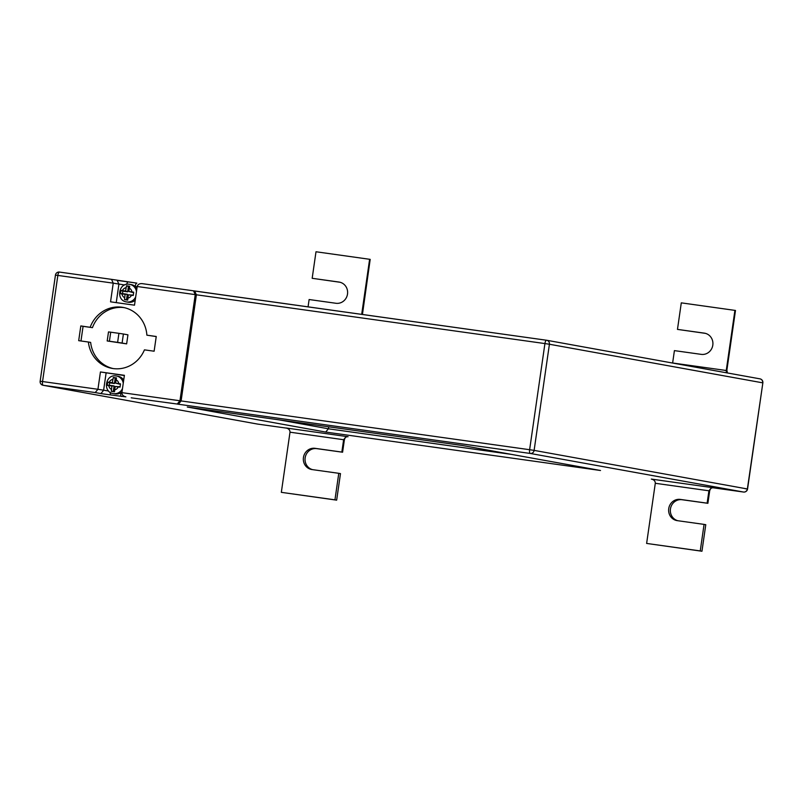 <?xml version="1.0" encoding="UTF-8"?>
<svg xmlns="http://www.w3.org/2000/svg" width="803" height="803" viewBox="0 0 803 803"><rect width="100%" height="100%" fill="white"/><g stroke="black" fill="none" stroke-linecap="round" stroke-linejoin="round"><path stroke-width="1.2" d="M111.326 391.322L114.498 391.774L115.14 386.484L120.038 387.136L120.51 383.864L115.622 383.141L116.495 377.902L113.323 377.46L112.36 382.68L107.722 382.077L107.251 385.35L111.878 386.032L111.326 391.322L114.508 391.402M124.535 299.649L127.707 300.101L128.35 294.811L133.248 295.464L133.72 292.192L128.831 291.469L129.705 286.229L126.533 285.778L125.569 291.007L120.932 290.405L120.46 293.677L125.087 294.35L124.535 299.649L127.717 299.73M122.488 388.562A8.933 8.462 100.3 0 1 113.293 393.58L114.99 393.892A8.933 8.462 -79.7 0 0 122.016 391.834M135.697 296.889A8.933 8.462 100.3 0 1 126.503 301.908L128.199 302.219A8.933 8.462 -79.7 0 0 135.225 300.151M117.057 342.359L113.153 341.807L117.057 342.359M124.214 307.639A30.986 29.33 -79.7 0 0 92.445 327.654L80.812 325.928L78.694 340.663L88.38 342.018A30.986 29.33 -79.7 0 0 112.049 368.386A30.986 29.33 -79.7 0 0 144.44 349.857L154.126 351.212L156.244 336.487L146.879 335.172A30.986 29.33 -79.7 0 0 123.08 307.408A30.986 29.33 -79.7 0 0 121.986 307.228A30.986 29.33 -79.7 0 0 90.177 327.243M734.916 310.359L726.253 370.494L726.815 370.605L735.488 310.46L681.295 302.851L677.471 329.391L705.415 333.365M701.952 551.239L700.246 550.928L704.07 524.389L705.777 524.7L701.952 551.239L646.626 543.43L655.298 483.286C655.318 481.107 653.993 479.702 651.323 479.07L651.494 479.1M362.253 314.465L370.193 259.369L316.001 251.761L312.176 278.3L340.121 282.275M336.658 500.149L334.951 499.837L338.776 473.308L340.482 473.609L336.658 500.149L281.331 492.339L290.003 432.195C290.024 430.017 288.699 428.611 286.029 427.979L348.06 436.732A3.573 1.154 -82 0 1 348.05 436.732C346.234 436.441 345.009 437.474 344.377 439.833L342.59 452.219L341.837 452.079L343.624 439.693L346.344 436.42M124.365 375.543L100.435 371.96L124.395 375.312L121.905 392.637C121.885 394.815 123.21 396.22 125.88 396.853L110.965 394.996A3.573 1.154 -82 0 1 110.242 392.376M124.616 284.975L113.233 283.148L111.527 279.354L136.851 283.128A3.573 1.154 -82 0 1 136.861 283.128L128.179 281.913A3.573 1.154 -82 0 1 128.189 281.913A3.573 1.154 -82 0 0 126.723 284.312M92.445 327.654L83.08 326.339L80.973 340.974M88.38 342.018L90.649 342.419A30.986 29.33 -79.7 0 0 113.193 368.567M156.234 336.577L146.879 335.172M126.643 343.865L127.938 334.831L123.401 334.008L122.096 343.052L126.643 343.865L107.19 340.964L108.495 331.92L110.714 332.191L109.409 341.225L117.619 342.369L118.914 333.335L110.714 332.191M193.543 290.827L142.131 283.63L193.543 290.827L195.249 294.621L179.962 400.757L177.232 404.029L131.21 397.816M111.547 279.354L59.482 272.076A3.573 1.154 -82 0 1 59.492 272.076A3.573 1.154 -82 0 0 57.846 275.409L42.549 381.545L40.15 381.234L55.447 275.098L113.233 283.148L110.543 301.828L134.502 305.18L137.193 286.5C137.795 284.413 139.451 283.459 142.191 283.64M100.435 371.96L97.936 389.284L108.606 391.011M83.08 326.339L80.812 325.928M118.914 333.335L123.401 334.008M109.409 341.225L107.19 340.964M122.096 343.052L117.619 342.369M106.106 372.993L103.607 390.308L100.877 393.59L95.206 392.557L97.936 389.284L42.549 381.545A3.573 1.154 -82 0 0 43.181 385.289L257.562 424.074L286.842 428.17L257.582 424.074A3.573 3.383 100.3 0 1 257.311 424.024M123.702 380.12A8.933 8.462 -79.7 0 0 118.171 376.306L116.475 375.995A8.933 8.462 100.3 0 1 123.26 383.252M128.179 281.913L117.198 280.377L118.904 284.182L116.244 302.621M136.922 288.448A8.933 8.462 -79.7 0 0 131.381 284.633L129.684 284.322A8.933 8.462 100.3 0 1 136.47 291.569M120.42 384.356L115.622 383.141M115.14 386.484L120.079 386.775M116.375 378.374L115.2 378.213L114.438 383.513L109.64 382.85L109.288 385.259L114.086 385.932L113.323 391.242M114.086 385.932L111.878 386.032M109.288 385.259L107.251 385.35M109.64 382.85L107.722 382.077M114.438 383.513L112.36 382.68M115.2 378.213L113.323 377.46M133.639 292.683L128.831 291.469M128.35 294.811L133.288 295.092M129.584 286.701L128.41 286.53L127.647 291.84L122.849 291.168L122.498 293.587L127.296 294.259L126.533 299.569M127.296 294.259L125.087 294.35M122.498 293.587L120.46 293.677M122.849 291.168L120.932 290.405M127.647 291.84L125.569 291.007M128.41 286.53L126.533 285.778M193.573 290.827L546.542 340.241L194.677 291.027L196.384 294.831L181.097 400.968L178.366 404.24L177.232 404.029M677.832 520.725A10.72 10.148 100.3 0 1 670.545 508.329A10.72 10.148 100.3 0 1 682.028 499.727L707.885 503.31L707.132 503.17L708.919 490.784L655.298 483.286M312.538 469.635A10.72 10.148 100.3 0 1 305.25 457.238A10.72 10.148 100.3 0 1 316.723 448.636L342.59 452.219M328.708 426.805L328.427 428.792L511.421 454.388M735.488 310.46L726.815 370.605A3.573 3.383 100.3 0 0 727.247 372.933M672.623 363.046L674.41 350.62L701.22 354.364A10.72 10.148 100.3 0 0 712.773 345.36A10.72 10.148 100.3 0 0 704.663 333.195A10.72 10.148 100.3 0 0 704.281 333.135L705.044 333.275M677.471 329.391L704.281 333.135M700.246 550.928L646.626 543.43M704.07 524.389L677.26 520.645A10.72 10.148 100.3 0 1 676.879 520.585A10.72 10.148 100.3 0 1 668.769 508.419A10.72 10.148 100.3 0 1 680.322 499.416L707.132 503.17M370.193 259.369L362.434 314.485M308.061 306.887L309.115 299.529L335.925 303.273A10.72 10.148 100.3 0 0 347.478 294.269A10.72 10.148 100.3 0 0 339.368 282.114A10.72 10.148 100.3 0 0 338.986 282.044L339.739 282.184M369.621 259.269L361.681 314.385M312.176 278.3L338.986 282.044M334.951 499.837L281.331 492.339M338.776 473.308L311.965 469.554A10.72 10.148 100.3 0 1 311.584 469.494A10.72 10.148 100.3 0 1 303.474 457.329A10.72 10.148 100.3 0 1 315.027 448.325L341.837 452.079M121.464 396.471A3.573 1.154 -82 0 1 120.841 392.727L121.875 392.868M651.655 479.13L711.649 487.511L708.919 490.784L709.671 490.924L707.885 503.31M137.162 286.731L135.225 286.46A3.573 1.154 -82 0 1 136.851 283.128M726.424 372.783L726.253 370.494L672.633 362.996M600.343 470.468L462.096 445.454L600.172 470.438M187.43 407.041L462.126 445.464M600.503 470.498L325.697 432.064L328.427 428.792L279.063 419.859M108.736 385.591A5.36 5.079 -79.7 0 0 111.396 389.375M112.842 379.337A5.36 5.079 -79.7 0 0 109.218 382.248M121.946 293.918A5.36 5.079 -79.7 0 0 124.606 297.702M126.051 287.665A5.36 5.079 -79.7 0 0 122.427 290.566M325.697 432.064L187.31 407.031M110.965 394.996L100.877 393.59M95.206 392.557L43.181 385.289A3.573 3.383 100.3 0 1 43.051 385.259L257.432 424.054A3.573 3.573 0 0 0 257.582 424.074A3.573 1.154 -82 0 1 257.562 424.074A3.573 1.154 -82 0 0 257.592 424.074M711.649 487.511L743.508 492.038L530.261 453.454L178.366 404.24M55.447 275.098A3.573 3.573 0 0 1 59.482 272.076L111.527 279.354M131.973 291.901A5.36 5.079 -79.7 0 0 129.313 288.116M127.868 298.154A5.36 5.079 -79.7 0 0 131.491 295.253M118.764 383.583A5.36 5.079 -79.7 0 0 116.104 379.789M114.658 389.836A5.36 5.079 -79.7 0 0 118.282 386.926M121.905 392.637L529.629 449.71L544.926 343.574L137.193 286.5M129.363 284.272A8.933 8.462 100.3 0 1 129.684 284.322L129.353 284.272C118.573 282.244 115.622 300.463 126.503 301.908M116.154 375.945A8.933 8.462 100.3 0 1 116.475 375.995L116.144 375.945C105.364 373.917 102.413 392.135 113.293 393.58M759.819 378.825A3.573 3.383 100.3 0 1 762.659 382.83L549.413 344.246L534.115 450.383L747.372 488.967L762.85 382.87L747.553 489.007L745.154 488.706M707.704 503.27L709.481 490.884A3.573 3.383 -79.7 0 1 713.345 487.822A3.573 1.154 98 0 0 713.365 487.822A3.573 1.154 98 0 0 713.375 487.822C711.528 487.531 710.304 488.565 709.671 490.924M342.399 452.179L344.186 439.793L290.003 432.195M315.027 448.325L316.723 448.636M680.322 499.416L682.028 499.727M348.08 436.732A3.573 1.154 -82 0 1 348.06 436.732A3.573 3.383 100.3 0 0 344.186 439.793L344.377 439.833M529.629 449.71A3.573 1.154 98 0 0 530.261 453.454A3.573 3.383 100.3 0 0 534.115 450.383L529.629 449.71M743.518 492.038A3.573 3.573 0 0 0 747.553 489.007L747.372 488.967A3.573 3.383 100.3 0 1 743.508 492.038A3.573 1.154 98 0 0 743.518 492.038L713.365 487.822M544.926 343.574L549.413 344.246A3.573 3.383 100.3 0 0 546.702 340.261A3.573 3.573 0 0 0 546.552 340.241A3.573 1.154 98 0 0 544.926 343.574M762.85 382.87A3.573 3.573 0 0 0 759.949 378.845L546.702 340.261A3.573 3.383 100.3 0 0 546.572 340.241A3.573 1.154 98 0 0 546.552 340.241M724.597 370.334L727.006 370.645L727.388 372.953M40.15 381.234A3.573 3.573 0 0 0 43.051 385.259M462.096 445.454L187.37 407.031"/></g></svg>
